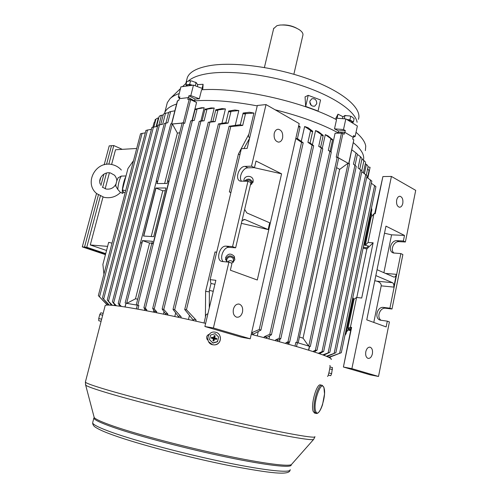<?xml version="1.0" encoding="UTF-8"?>
<svg xmlns="http://www.w3.org/2000/svg" width="498" height="498" viewBox="0 0 498 498"><rect width="100%" height="100%" fill="white"/><g stroke="black" fill="none" stroke-linecap="round" stroke-linejoin="round"><path stroke-width="0.75" d="M105.084 305.921L105.184 305.523C106.223 304.496 114.21 305.199 129.131 307.639C148.323 310.845 173.821 316.093 205.637 323.37M207.068 339.3C206.147 336.86 206.9 335.173 209.328 334.239M251.235 334.382C302.653 347.374 334.444 357.751 331.114 359.512M209.384 334.177C206.309 335.627 205.842 337.675 207.983 340.315M197.289 86.571L197.694 84.959L196.411 82.786L191.867 81.018L189.85 80.751L186.756 81.548L185.91 84.903L186.657 85.868M192.371 85.214L189.67 84.374L185.91 84.903M195.241 85.793L196.013 82.718M189.67 84.374L190.522 81.006M347.118 119.607L351.445 120.977L352.285 122.651M186.806 85.444L187.976 84.747L192.135 85.239M220.303 336.872C220.875 341.255 219.027 343.937 214.738 344.927L212.658 344.784L208.6 341.746M212.64 344.747C205.064 343.29 207.174 330.965 214.781 332.091L215.584 332.222C222.419 333.486 221.691 344.529 214.725 344.89L212.64 344.747M218.585 336.934L217.545 341.74L213.013 343.11L209.496 339.68L210.604 335.036L215.142 333.666L218.585 336.934L217.483 341.578L212.939 342.954L209.496 339.68M213.654 338.403L213.972 338.933L213.325 339.119L213.007 338.59L213.654 338.403L211.345 338.192L213.007 338.59M214.19 338.018L213.661 338.341L213.231 337.582L213.76 337.258L214.19 338.018L214.582 336.355L214.159 335.59L213.76 337.258M214.57 338.553L214.252 338.024L214.763 337.488L215.08 338.024L214.57 338.553L216.225 338.951L216.742 338.416L215.08 338.024M214.034 338.939L214.563 338.621L214.85 339.026L214.321 339.35L214.034 338.939L213.922 341.024L214.321 339.35M213.325 339.119L212.926 340.788L213.922 341.024M213.231 337.582L211.582 337.19L211.345 338.192M214.763 337.488L215.155 335.826L214.159 335.59M214.85 339.026L216.499 339.424L216.742 338.416M213.972 338.933L213.642 340.607M213.58 340.588L212.926 340.788M213.661 338.341L212.017 337.949L211.582 337.19M214.252 338.024L215.155 335.826M214.563 338.621L216.499 339.424M103.304 312.794L101.019 321.64M101.337 319.125L98.741 318.515L98.772 320.749L101.038 321.285M102.358 315.134L99.774 314.524L98.741 318.515M103.036 313.335L100.826 312.812L99.774 314.524M352.323 122.676L353.399 122.029L354.134 118.617L351.482 116.544L349.434 115.91L344.647 115.598L342.736 117.111L342.4 118.642M353.399 122.029L349.92 119.887L346.901 119.489M349.92 119.887L350.667 116.464M344.267 118.779L344.933 115.71M310.628 104.704L309.881 103.036M309.874 101.162L311.81 98.766C315.11 98.367 316.753 100.017 316.734 103.727L314.748 106.155C311.468 106.504 309.843 104.841 309.874 101.162M309.775 101.947L311.368 105.495M197.619 84.61L203.097 84.293L202.842 88.669L193.467 85.121L180.911 86.845L178.284 97.172L179.878 96.886L179.423 98.679L188.443 97.577L194.581 100.851C211.824 99.625 232.715 101.299 257.248 105.881C232.616 101.281 211.662 99.606 194.388 100.87L188.244 97.596L179.249 98.704L178.794 100.496L177.4 100.839M193.467 85.121L190.821 95.616L188.904 95.765L188.443 97.577M188.505 80.9C192.334 77.451 198.914 74.999 208.251 73.548C230.904 70.062 269.374 74.806 301.614 85.569C333.897 96.332 355.41 111.328 357.116 122.265M186.8 79.661L187.279 77.769C189.445 71.893 197.096 67.821 210.243 65.549C234.633 61.515 277.324 67.342 310.571 79.78C343.9 92.198 362.264 108.67 358.435 119.327M166.818 104.586L167.322 102.619L170.023 98.685C172.103 96.68 175.159 94.969 179.205 93.543M306.531 106.753L305.66 106.448L305.056 96.867L308.206 95.33L305.685 106.435L317.226 110.705M308.206 95.33L320.544 99.961L318.066 111.017M202.842 88.669L201.584 89.771C238.187 87.2 302.143 101.299 336.517 119.701L335.889 118.169L337.999 114.167L337.102 118.256M342.998 116.731L337.999 114.167M356.026 132.281C361.859 137.33 365.096 141.942 365.737 146.132L365.376 150.62M353.082 137.386L353.661 135.549L355.111 136.52L357.377 126.006L345.824 118.891L343.502 129.555L334.507 128.845L336.517 119.701M345.824 118.891L335.889 118.169M355.111 136.52L353.331 137.062M179.535 98.224L178.284 97.172M190.821 95.616L199.331 98.791L201.584 89.771M353.393 142.721C361.374 149.375 364.717 155.158 363.428 160.082C364.717 155.158 361.374 149.375 353.393 142.721M348.756 163.344L353.817 139.82L352.715 139.098L353.107 137.274L344.709 132.269L337.974 132.705C321.241 123.747 300.294 116.115 275.133 109.797C300.294 116.115 321.241 123.747 337.974 132.705L337.874 133.165M334.507 128.845L338.547 130.974L338.173 132.692M188.904 95.765L195.029 99.052L199.331 98.791M195.029 99.052L194.581 100.851M164.533 113.494L164.745 112.679C166.108 109.093 170.061 106.205 176.591 104.02C170.061 106.205 166.108 109.093 164.745 112.679L167.322 102.619M353.269 137.373L344.896 132.375L345.301 130.532L343.502 129.555M203.097 84.293L202.07 88.383M338.547 130.974L345.301 130.532M273.645 28.635L276.944 25.672L279.882 25.062C287.091 24.639 293.646 26.238 299.535 29.855C302.23 31.791 303.338 33.615 302.859 35.327L293.864 74.264M282.565 24.931C287.489 24.788 292.127 25.852 296.491 28.118M105.445 254.64L82.288 246.89L84.517 247.083L105.582 254.136L84.517 247.083L98.411 194.886L84.517 247.083L86.77 247.269L100.378 196.025M100.92 185.443L103.939 174.107L100.92 185.443M104.169 164.794L109.218 145.864L111.496 145.709L106.535 164.359L111.496 145.709L113.787 145.559L122.284 149.344M136.701 148.466L115.511 149.755L111.602 164.521M109.404 172.812L105.171 188.773M102.98 197.046L90.281 244.966L106.535 250.482M107.612 246.373L90.281 244.966M102.669 187.416L106.485 173.043M108.819 164.247L113.787 145.559M105.713 253.631L86.77 247.269M121.35 170.036C118.954 167.322 115.972 165.535 112.405 164.682C96.027 160.07 83.427 183.171 96.849 193.703L104.026 197.32C110.363 198.553 115.853 196.94 120.497 192.483L117.765 189.371L115.797 186.084M118.076 177.873L121.244 176.08L126.013 175.968M123.84 192.433L122.558 193.243C121.419 191.886 123.772 179.921 125.782 176.846M242.495 312.097C241.343 315.875 239.364 317.562 236.538 317.151C233.811 315.925 232.759 313.261 233.394 309.171C234.546 305.423 236.506 303.736 239.289 304.116C242.059 305.318 243.124 307.982 242.495 312.097M282.603 137.958C281.862 140.666 280.48 142.055 278.457 142.129C275.089 141.202 273.682 138.288 274.23 133.402C274.964 130.731 276.328 129.343 278.32 129.25C281.725 130.152 283.15 133.059 282.603 137.958M225.563 259.844L225.65 259.39C228.003 255.15 230.891 254.752 234.315 258.201L234.844 259.701M226.702 261.942L225.557 257.665C227.941 253.37 230.873 252.965 234.346 256.458L234.819 259.807L231.732 263.193M243.877 181.266L243.97 179.772C244.848 175.028 252.592 175.296 253.152 180.083L253.096 181.826L250.382 184.995M214.899 284.339L210.928 283.418L210.125 279.658L215.858 280.306L204.896 326.507L213.399 327.989L250.233 338.802L241.686 337.271L204.896 326.507M210.125 279.658L241.362 148.709L247.157 148.404L257.348 105.476L266.013 104.574L251.502 166.189L245.01 166.388C238.791 166.208 234.502 179.741 240.347 181.141L247.967 181.216L232.566 246.597L226.117 246.155C219.537 245.315 215.447 260.423 221.984 261.494L228.906 262.141L232 263.293L230.375 270.209L257.285 280.007L281.575 173.827L256.016 161.016L254.459 167.645L247.96 167.832C242.943 167.664 238.249 177.549 241.561 181.297M247.967 181.216L250.942 182.623L235.635 247.799L229.18 247.344C223.776 246.603 219.064 257.995 223.266 261.643M228.906 262.141L213.399 327.989M266.013 104.574L299.192 123.585L250.233 338.802M281.575 173.827L254.142 167.652M241.374 223.353L268.142 229.559L269.686 222.805L246.79 212.907L244.655 209.384M235.635 247.799L232.566 246.597M254.459 167.645L251.502 166.189M241.96 220.863L244.636 219.487L245.209 219.655L268.142 229.559M244.325 181.266C247.774 178.016 250.606 178.471 252.828 182.623M207.89 313.883C206.415 313.995 205.587 315.11 205.406 317.232L205.612 291.392L209.359 291.847M239.912 154.778L238.418 154.031L248.944 134.024C248.197 135.873 248.44 137.124 249.685 137.772M251.845 184.036L251.826 182.965C250.482 179.896 248.415 179.324 245.626 181.247M233.363 258.674L233.332 262.272L233.743 261.257L233.363 258.674C230.711 256.047 228.482 256.37 226.683 259.626L226.932 261.967M233.276 262.315C231.452 260.217 229.516 260.118 227.474 262.01M310.304 346.533L349.59 163.792L348.121 163.263L308.748 346.122L310.304 346.533L298.165 342.885L338.733 157.735L336.455 157.194M309.383 346.322L308.555 350.144M137.896 309.165L138.842 305.423L126.635 303.338L142.584 240.659L141.806 242.875L140.436 242.949L156.31 181.365L157.461 181.347L156.235 180.93L156.31 181.365M327.921 356.966L328.132 355.964L326.358 356.288M329.62 357.819L329.763 357.128L328.699 357.334M324.708 355.622L324.659 354.395L322.704 354.9L329.825 352.291L324.92 354.62M320.457 354.047L320.444 352.727L318.614 353.15L322.007 351.663L323.669 351.457L320.675 353.02M315.091 352.223L315.097 350.841L313.404 351.183L315.365 350.312L317.021 350.194L315.309 351.19M287.713 344.05L287.72 342.568L286.008 342.686L287.981 341.809L289.643 342.039L287.906 343.178M277.573 341.267L277.548 339.773L275.699 339.823L279.123 338.304L280.791 338.64L277.741 340.508M266.281 338.26L266.218 336.779L264.233 336.735L269.767 334.32L271.447 334.762L266.418 337.644M252.86 334.793L252.754 333.349L251.546 333.006M336.225 157.194L341.479 133.084L335.092 133.227L330.996 151.902M288.765 344.342L289.176 342.462M298.451 342.91L295.856 342.307L295.021 346.122M156.235 180.93L170.789 123.803L172.376 124.021L182.144 123.118M164.639 183.488L177.381 133.097L172.376 124.021M125.863 303.27L126.635 303.338L126.044 303.251L125.091 306.986M157.461 181.347L156.895 183.569L167.091 183.457L167.658 181.204L168.853 181.191L167.596 180.768L167.658 181.204M338.665 158.04L348.121 163.263L338.677 157.984M348.002 163.263L339.723 169.357L336.573 167.652M303.039 338.192L339.655 169.32M299.721 337.071L303.114 338.217L308.617 346.079M184.472 123.261L182.231 122.782M168.853 181.191L153.098 243.69L151.697 243.765L152.5 241.293L142.384 240.596M144.501 310.385L144.787 309.246M192.041 120.547L196.561 102.501L190.659 99.644L187.79 99.401L188.244 97.596M184.69 123.361L190.659 99.644M133.52 160.673L127.961 168.511L122.371 189.9L123.809 192.421L125.16 192.732M125.701 190.659L122.371 189.9M371.788 216.35L371.228 212.957M363.322 247.095L366.696 247.867L368.508 246.049L363.857 244.991L364.754 244.057L363.994 243.883M153.384 312.103L153.82 310.341M200.899 120.921L204.168 107.749L201.366 107.749L195.172 109.218C195.334 109.722 195.975 109.635 197.096 108.944L204.168 107.749M163.456 314.138L164.023 311.829M210.853 121.736L214.221 108.066L211.09 107.917L204.946 109.267C205.089 109.927 205.767 109.902 206.994 109.187L214.221 108.066M174.798 316.523L175.645 313.061M221.934 123.28L225.438 108.931L221.946 108.608L215.802 109.815C215.939 110.606 216.667 110.649 217.987 109.94L225.438 108.931M188.468 319.492L189.414 315.564M235.261 125.322L238.822 110.556L234.894 110.021L228.7 111.029C228.843 111.926 229.609 112.044 231.004 111.39L238.822 110.556M257.267 335.92L258.225 331.674M301.284 141.332L304.639 126.498L308.057 127.712L312.707 131.248C312.246 131.989 311.536 131.733 310.59 130.495L312.694 131.167M268.964 338.964L269.642 335.92M312.414 144.725L315.583 130.557L318.62 131.783L323.233 135.45C322.816 136.097 322.181 135.805 321.322 134.572L323.171 135.263M279.434 341.771L279.994 339.263M322.268 148.348L325.306 134.641L327.995 135.873L332.614 139.664C332.247 140.193 331.674 139.863 330.902 138.681L332.49 139.359M194.388 100.87L194.264 101.387M248.944 134.024L253.924 113.071L249.479 112.262L243.13 113.04C243.31 113.98 244.107 114.179 245.526 113.644L253.924 113.071M204.037 323.003L205.406 317.232M153.664 236.675L165.952 187.976L155.762 188.026L143.542 236.046L153.664 236.675M151.224 236.525L162.796 190.771L155.762 188.026M162.796 190.771L165.261 190.709M179.691 132.829L177.381 133.097M182.156 123.062L172.271 123.971L157.107 183.569M344.709 132.269L344.311 134.111L341.479 133.084M126.772 303.357L135.475 298.825L149.574 243.049L152.021 243.186M135.475 298.825L137.716 299.155M149.574 243.049L142.584 240.659M169.55 111.851L168.66 112.405L170.434 111.614L174.866 110.799M170.627 111.577L167.782 122.726L164.321 123.429L118.219 303.413L120.983 305.934L119.408 304.913L119.103 306.102M119.364 305.087L118.219 303.413M164.595 113.469L163.381 114.216L164.875 113.363L168.585 112.679M165.51 113.227L162.684 124.239L157.866 125.247L112.43 301.763L116.196 305.535L114.546 304.353L114.254 305.504M114.509 304.502L112.43 301.763M159.958 115.773L159.148 116.432L160.761 115.412L163.182 114.994M157.586 126.343L151.853 127.519L107.269 299.952L112.405 305.318L110.805 304.091L110.525 305.168M110.774 304.222L107.269 299.952M108.116 304.272L102.451 297.866L109.361 305.106M155.936 119.196L157.349 118.163L158.775 117.902M151.386 129.318L145.933 130.414L102.451 297.866M107.014 304.739L98.343 295.631L107.58 305.075M145.31 132.823L140.529 133.775L98.343 295.631M230.929 192.433L229.366 191.935L230.891 192.602M243.13 113.027L240.285 124.874L242.707 125.421L230.748 126.56L229.105 126.249L240.329 124.699M193.398 320.289L184.714 309.507L186.445 309.725L196.106 320.071C194.917 319.199 194.052 319.125 193.504 319.841L193.33 320.575M228.7 111.029L225.837 122.801L228.152 123.143L220.023 124.17L218.392 123.958L225.874 122.651M178.658 316.853L173.03 309.37L174.705 309.694L181.154 316.846C180.071 315.962 179.274 315.832 178.757 316.442L178.545 317.326M215.802 109.815L212.939 121.462L215.117 121.63L208.251 122.309L212.97 121.338M165.61 313.921L162.161 309.015L163.774 309.432L167.876 314.089L165.697 313.553L165.454 314.549M204.946 109.267L202.088 120.771L204.112 120.802L199.256 121.325L202.113 120.672M154.722 311.561L152.687 308.467L154.243 308.972L156.758 311.866L154.797 311.244L154.529 312.333M195.172 109.218L192.334 120.553L194.214 120.472L190.74 120.877L192.353 120.485M145.018 309.557L143.903 307.714L145.404 308.306L146.848 309.974L145.086 309.289L144.8 310.441M330.081 151.174L331.288 152.201L328.331 150.371L330.902 138.681M325.306 134.641L330.772 138.569M320.65 147.072L322.797 148.84L318.708 146.337L321.322 134.572M315.583 130.557L321.16 134.441M310.08 142.951L313.665 145.771L312.084 145.192L307.932 142.304L310.59 130.495M304.639 126.498L310.379 130.327M251.602 332.776L259.24 329.527L260.927 330.093L252.965 334.351M297.437 138.569L303.201 142.82L301.564 142.335L295.8 138.512M298.427 126.965L300.107 126.816L298.707 125.72M328.618 357.296L341.311 352.715L329.757 357.178M341.311 352.709L375.928 186.638L371.365 183.245M326.327 356.275L335.851 352.727L328.114 356.058M335.857 352.715L371.819 181.073L366.721 177.238M365.327 163.718L367.144 165.006L367.929 166.239M329.832 352.273L367.045 175.719L361.785 171.717M361.922 159.018L365.308 161.825M323.675 351.432L361.953 170.914L358.068 167.926L360.465 156.677L361.716 158.165M317.027 350.169L356.269 166.332L355.024 165.392L357.371 154.411L360.465 156.677M357.153 153.82L356.033 152.954L357.153 153.82M356.269 166.332L353.443 164.203L356.033 152.954M351.862 149.854L355.877 152.836M109.323 305.1L108.141 304.185L107.91 305.075M107.493 305.081L107.02 304.701L106.921 305.106M154.056 122.664L155.295 121.518M300.107 126.816L298.57 126.324M300.101 126.847L297.412 138.687L295.818 138.425M312.7 131.285L310.061 143.057L307.932 142.304M323.221 135.493L320.631 147.153L318.708 146.337M332.602 139.714L330.068 151.236L328.331 150.371M355.024 165.392L353.443 164.203M367.661 168.585L368.999 170.696M136.595 304.938L137.323 305.062L136.365 308.885M137.323 305.062L138.606 305.355M124.923 306.961L126.044 303.251M296.086 342.344L298.165 342.885M297.393 342.661L296.54 346.558M183.295 122.769L189.209 99.295M171.723 123.79L177.599 100.702M337.769 157.25L342.966 133.383M348.949 163.394L353.817 139.82M151.915 243.603L153.098 243.69M140.66 242.794L141.806 242.875M213.25 291.293L209.365 290.39L211.021 283.437M205.612 291.392L215.043 251.901L216.636 252.368M209.297 307.945L209.365 290.39M249.542 138.376L243.914 148.572M371.464 208.058L371.857 209.944L371.103 209.776M371.857 209.944L364.754 244.057M367.841 178.01L370.089 167.328L368.028 166.867M154.666 121.879L155.32 119.346L155.83 119.464M344.915 335.415L346.091 333.654L353.462 298.265L352.696 298.09M346.091 333.654L345.319 333.473M354.084 299.18L348.002 328.375L350.411 327.242L356.599 297.449L354.084 299.18L353.306 298.999M346.365 332.347L348.799 328.555M112.025 243.142L108.657 242.364L102.893 264.419L103.933 274.18M329.639 357.738L329.95 358.006M329.993 357.825L330.641 356.848M396.663 200.072C397.286 197.544 398.394 196.274 399.994 196.268C402.309 197.077 403.243 199.455 402.795 203.408C402.172 205.954 401.052 207.224 399.433 207.224C397.136 206.402 396.209 204.018 396.663 200.072M365.8 351.725C366.665 348.469 368.115 346.963 370.145 347.199C372.13 348.133 372.878 350.349 372.392 353.841C371.533 357.11 370.07 358.622 368.016 358.367C366.049 357.427 365.314 355.211 365.8 351.725M384.5 233.232L391.571 234.838L383.877 272.742M386.155 326.925L387.313 321.148L380.478 320.195C373.979 318.901 377.03 306.307 383.553 307.428L389.909 308.2L400.853 253.588L393.37 252.965C387.531 251.341 390.893 240.042 397.018 240.677L403.374 240.995L404.494 235.423L385.95 226.129L366.771 319.865L386.155 326.925M391.571 234.838L404.494 235.423M375.903 275.618L392.443 282.665C393.657 283.418 394.105 284.893 393.8 287.103L396.358 274.342C395.885 276.222 395.057 277.131 393.874 277.069L377.036 269.698M374.782 280.704L376.905 281.196C379.881 282.117 381.319 283.667 381.213 285.852L373.786 322.418M394.005 253.121C389.903 250.015 393.812 241.1 399.035 241.661L405.391 241.991L415.712 190.354L391.416 176.435L382.9 176.566L375.187 213.76L373.986 213.729L371.166 217.097L365.289 245.315L368.508 246.049L366.64 247.923L363.465 247.195M381.113 320.307C376.251 317.319 380.036 307.235 385.633 308.237L391.988 309.015L402.876 254.546L400.853 253.588M391.416 176.435L351.893 368.645L343.402 367.014L370.064 374.813L378.505 376.457L389.405 321.926L387.313 321.148M363.104 248.141L366.864 248.994L373.12 242.787L368.01 242.507L373.986 213.729M373.12 242.787L361.704 298.034L356.599 297.449M350.411 327.242L351.613 327.423L343.402 367.014L350.548 331.257C350.947 329.159 350.978 328.033 350.629 327.883L350.735 327.921M368.01 242.507L365.289 245.315M350.667 330.635L347.884 329.981M366.864 248.994L356.798 297.474M351.893 368.645L378.505 376.457M405.391 241.991L403.374 240.995M391.988 309.015L389.909 308.2M350.766 327.958L351.613 327.423M348.002 328.375L350.866 329.041M350.847 329.334L349.621 329.881L348.164 329.545M374.689 213.748L382.9 176.566M349.845 328.805L349.621 329.881M100.833 177.313L99.756 181.353M96.537 193.429L82.288 246.89M321.789 385.271L320.774 385.041C316.809 382.315 310.248 405.633 313.348 411.715L314.879 413.128M327.553 376.451L327.578 376.444C328.338 376.525 330.734 365.046 329.869 365.476M328.244 375.106L330.778 375.704L331.612 373.625L332.471 367.592L329.981 367.001M329.72 368.906L332.465 369.553M328.861 372.977L331.612 373.625M85.463 384.512L85.681 385.166C87.262 386.473 94.72 389.125 108.06 393.115C135.686 401.363 190.454 415.226 236.886 425.597C283.406 435.999 312.987 441.072 313.684 439.348L314.848 436.951M85.457 381.792L85.376 382.091C85.88 383.161 93.487 385.863 108.184 390.202C136.614 398.568 193.734 412.929 240.976 423.468C288.33 434.038 316.604 438.838 314.898 436.646M93.929 416.471L94.209 417.542C95.784 419.378 102.351 422.298 113.905 426.3C137.853 434.561 184.198 446.831 223.876 455.24C263.635 463.682 289.967 466.937 291.598 464.36L313.64 439.398M92.79 422.267L93.854 418.077C94.141 419.826 100.808 422.983 113.855 427.539C138.475 436.086 186.949 448.86 227.194 457.22C267.519 465.611 292.282 468.226 291.181 464.877M290.079 470.162C289.388 475.546 270.906 473.393 229.397 465.599C189.153 457.594 138.755 444.322 113.451 435.208C105.028 432.22 99.108 429.612 95.678 427.39C93.711 426.232 92.703 424.701 92.647 422.808C92.902 424.676 99.55 427.938 112.585 432.6C137.187 441.346 185.692 454.213 225.992 462.499C266.386 470.815 291.218 473.2 290.166 469.639M121.244 176.08C119.402 179.292 118.238 183.725 117.765 189.371M229.18 247.344L226.117 246.155M247.96 167.832L245.01 166.388M266.972 229.205L267.588 229.229M243.528 219.593L245.209 219.655M296.858 342.487L337.233 157.194M137.822 305.131L183.75 122.931M143.754 236.058L155.955 188.095M119.564 304.278L168.66 112.405M120.983 305.934L120.877 306.351M113.737 302.703L159.466 124.842M158.949 124.948L161.439 115.275M108.552 300.954L153.459 127.058M156.086 126.604L158.314 117.964M103.709 298.918L147.545 129.903M99.575 296.727L142.135 133.227M229.366 191.935L238.418 154.031M242.707 125.421L245.526 113.644M186.445 309.725L230.748 126.56M196.106 320.071L195.851 321.142M228.152 123.143L231.004 111.39M174.705 309.694L220.023 124.17M181.154 316.846L180.917 317.836M215.117 121.63L217.987 109.94M163.774 309.432L209.876 122.415M167.876 314.089L167.645 315.01M204.112 120.802L206.994 109.187M154.243 308.972L200.868 121.344M156.758 311.866L156.546 312.732M194.214 120.472L197.096 108.944M145.404 308.306L192.34 120.809M146.848 309.974L146.642 310.789M286.008 342.686L285.821 343.527M287.981 341.809L329.8 151.46M275.699 339.823L275.5 340.707M279.123 338.304L321.266 148.18M264.233 336.735L264.021 337.669M269.767 334.32L312.084 145.192M259.24 329.527L301.564 142.335M339.648 353.132L374.658 185.405M334.189 353.082L370.531 179.884M364.418 173.628L366.366 164.415M328.163 352.578L365.737 174.586M361.766 170.739L363.951 160.449M322.007 351.663L360.627 169.837M313.404 351.183L313.304 351.644M315.365 350.312L354.912 165.324M228.719 110.973L231.371 111.309M243.13 113.04L246.037 113.525M215.895 109.678L218.261 109.877M205.132 109.05L207.205 109.137M195.484 108.919L197.264 108.906M385.384 273.396L396.358 274.342M381.213 285.852L393.8 287.103M397.018 240.677L399.035 241.661M383.553 307.428L385.633 308.237M376.905 281.196L392.443 282.665M375.816 275.68L376.195 275.711M323.843 387.176L322.256 385.384C318.309 382.657 311.76 406.001 314.842 412.076L316.33 413.489M323.893 387.705C321.11 379.127 312.439 404.438 315.832 411.547C318.845 419.453 327.074 394.777 323.893 387.705M93.854 418.077L94.209 417.542L85.681 385.166L85.376 382.091L105.184 305.523M196.312 82.718L195.851 82.438M195.789 82.407L195.222 82.12M191.574 80.962L189.993 80.763M186.831 85.332L186.7 85.861M345.232 115.524L344.703 115.592M351.302 116.476L349.727 115.978M345.923 115.492L345.288 115.524M185.841 83.452L187.279 77.769M186.414 82.898L182.673 86.503M180.457 88.638L170.023 98.685M264.407 67.491L273.744 28.224M102.32 187.117L106.006 189.003C110.606 189.657 113.98 187.895 116.127 183.718M116.719 181.222C117.049 179.666 116.339 177.68 114.596 175.265L110.488 172.98C104.213 171.262 97.695 178.427 100.279 184.167M120.497 192.471L122.67 193.386M115.779 186.408C115.797 183.88 116.6 180.973 118.188 177.699M244.107 219.469L244.636 219.487M253.152 180.083L252.909 182.436M234.346 256.458L234.315 258.201M278.32 129.25L277.716 129.293M239.289 304.116L238.442 303.998M251.708 184.16L251.826 182.965M125.135 303.021L140.436 242.949M136.29 304.813L151.697 243.765M167.596 180.768L182.231 122.763M153.888 126.984L155.88 119.265M152.886 127.177L154.063 122.639M156.553 126.523L159.148 116.432M160.711 124.612L163.381 114.216M359.755 169.189L362.046 158.432M363.391 172.881L365.588 162.479M367.53 177.798L369.012 170.739M366.304 175.028L368.072 166.662M184.714 309.507L229.105 126.249M173.03 309.37L218.392 123.958M162.161 309.015L208.251 122.309M152.687 308.467L199.256 121.325M143.903 307.714L190.74 120.877M289.655 341.995L331.282 152.214M280.804 338.596L322.797 148.852M271.46 334.718L313.659 145.783M260.94 330.043L303.195 142.839M106.055 303.506L102.464 300.039M309.575 346.415L308.76 350.206M171.567 123.753L177.406 100.814M399.994 196.268L399.633 196.262M370.145 347.199L369.703 347.125M314.406 413.016L315.894 413.377C318.035 414.124 320.245 411.267 322.511 404.812L324.528 393.949L323.912 387.351"/></g></svg>
